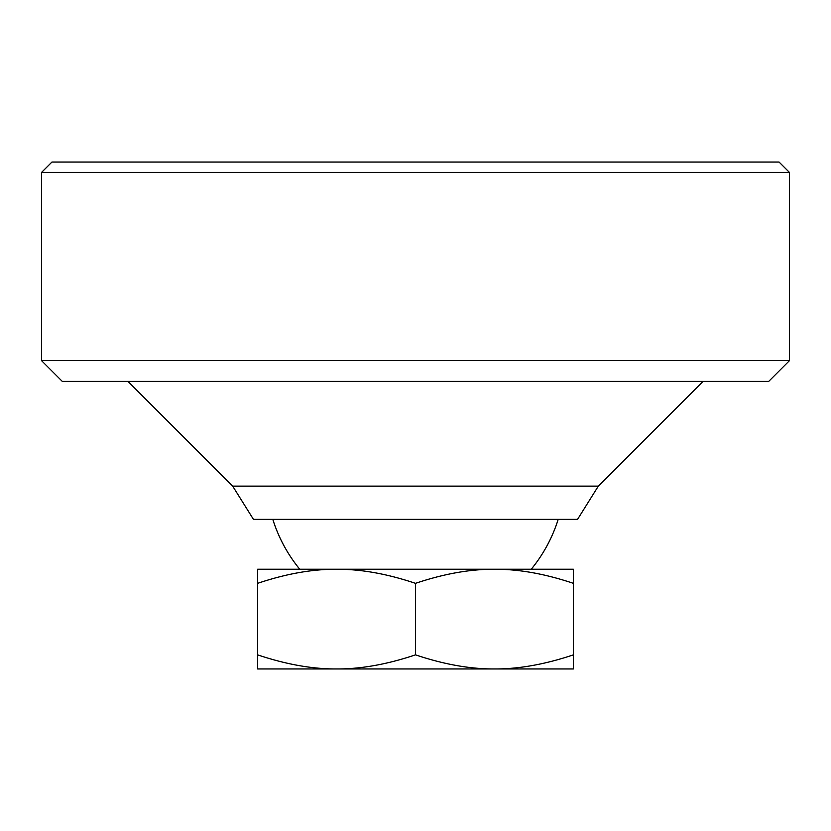 <?xml version="1.0" encoding="UTF-8"?>
<svg xmlns="http://www.w3.org/2000/svg" width="831" height="831" viewBox="0 0 831 831"><rect width="100%" height="100%" fill="white"/><g stroke="black" fill="none" stroke-linecap="round" stroke-linejoin="round"><path stroke-width="1.25" d="M232.68 486.135L598.32 486.135L577.545 519.375L253.455 519.375L232.68 486.135L127.974 381.429M703.026 381.429L598.32 486.135M531.258 569.235A149.58 149.58 0 0 0 558.193 519.375M272.807 519.375A149.58 149.58 0 0 0 299.742 569.235M494.445 569.235C470.055 569.131 443.744 573.837 415.5 583.341C387.256 573.837 360.945 569.131 336.555 569.235L573.39 569.235L573.39 583.341C545.146 573.837 518.835 569.131 494.445 569.235M336.555 668.955C360.945 669.059 387.256 664.353 415.5 654.849C443.744 664.353 470.055 669.059 494.445 668.955L257.61 668.955L257.61 654.849C285.854 664.353 312.165 669.059 336.555 668.955M573.39 654.849L573.39 668.955L494.445 668.955C518.835 669.059 545.146 664.353 573.39 654.849L573.39 583.341M257.61 583.341L257.61 569.235L336.555 569.235C312.165 569.131 285.854 573.837 257.61 583.341L257.61 654.849M415.5 654.849L415.5 583.341M789.45 172.433L789.45 360.654L41.55 360.654L41.55 172.433L789.45 172.433L779.062 162.045L51.938 162.045L41.55 172.433M789.45 360.654L768.675 381.429L62.325 381.429L41.55 360.654"/></g></svg>
